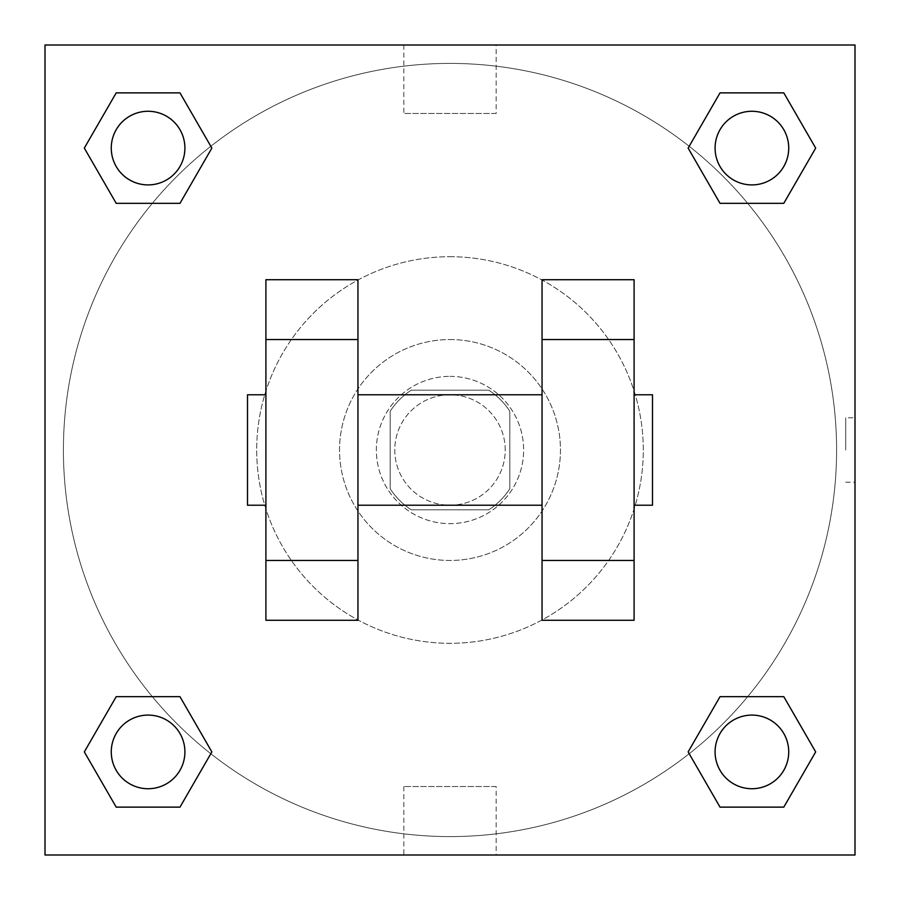 <?xml version="1.0" encoding="UTF-8"?>
<svg xmlns="http://www.w3.org/2000/svg" width="900" height="900" viewBox="0 0 900 900"><rect width="100%" height="100%" fill="white"/><g stroke="black" fill="none" stroke-linecap="round" stroke-linejoin="round"><path stroke-width="0.67" stroke-dasharray="4.5 3.38" d="M505.226 450A55.226 55.226 0 0 0 422.381 402.176A55.226 55.226 0 0 0 422.381 497.824A55.226 55.226 0 0 0 505.226 450A55.226 55.226 0 0 0 422.381 402.176A55.226 55.226 0 0 0 422.381 497.824A55.226 55.226 0 0 0 505.226 450M488.745 509.827L411.255 509.827A71.28 71.28 0 0 1 390.173 488.745L390.173 411.255A71.28 71.28 0 0 1 411.255 390.173L488.745 390.173A71.28 71.28 0 0 1 509.827 411.255L509.827 488.745A71.28 71.28 0 0 1 488.745 509.827L411.255 509.827A71.28 71.28 0 0 1 390.173 488.745L390.173 411.255A71.28 71.28 0 0 1 411.255 390.173L488.745 390.173A71.28 71.28 0 0 1 509.827 411.255L509.827 488.745A71.28 71.28 0 0 1 488.745 509.827M450 376.369A73.631 73.631 0 0 1 513.776 486.821A73.631 73.631 0 0 1 386.224 486.821A73.631 73.631 0 0 1 450 376.369A73.631 73.631 0 0 0 376.369 450A73.631 73.631 0 0 0 450 523.631A73.631 73.631 0 0 0 523.631 450A73.631 73.631 0 0 0 450 376.369M450 339.548A110.453 110.453 0 0 1 545.659 505.226A110.453 110.453 0 0 1 354.341 505.226A110.453 110.453 0 0 1 450 339.548A110.453 110.453 0 0 1 545.659 505.226A110.453 110.453 0 0 1 354.341 505.226A110.453 110.453 0 0 1 450 339.548M450 256.702A193.297 193.297 0 0 1 617.4 546.649A193.297 193.297 0 0 1 282.6 546.649A193.297 193.297 0 0 1 450 256.702A193.297 193.297 0 0 0 256.702 450A193.297 193.297 0 0 0 450 643.298A193.297 193.297 0 0 0 643.298 450A193.297 193.297 0 0 0 450 256.702M152.336 203.321L116.201 203.321L152.336 203.321L116.201 203.321L84.319 148.095L116.201 92.869L179.977 92.869L211.86 148.095L179.977 203.321L211.86 148.095L179.977 203.321L211.86 148.095L179.977 92.869L211.86 148.095M179.977 696.679L211.86 751.905L179.977 696.679L211.86 751.905L179.977 696.679L211.86 751.905L179.977 807.131L116.201 807.131L84.319 751.905L116.201 696.679L152.336 696.679M45 855L45 45L855 45L855 855L45 855L45 45L855 45L855 855L45 855L45 45L855 45L855 855L45 855M720.023 203.321L688.14 148.095L720.023 203.321L688.14 148.095L720.023 203.321L688.14 148.095L720.023 92.869L783.799 92.869L815.681 148.095L783.799 203.321L747.664 203.321M688.14 751.905L720.023 696.679L688.14 751.905L720.023 696.679L688.14 751.905L720.023 807.131L688.14 751.905L720.023 807.131L688.14 751.905L720.023 807.131L783.799 807.131L720.023 807.131L783.799 807.131L815.681 751.905L783.799 807.131M747.664 696.679L783.799 696.679L747.664 696.679L783.799 696.679L815.681 751.905M482.22 45L417.78 45.011L482.22 45M836.595 450A386.595 386.595 0 0 0 256.702 115.2A386.595 386.595 0 0 0 256.702 784.8A386.595 386.595 0 0 0 836.595 450A386.595 386.595 0 0 0 256.702 115.2A386.595 386.595 0 0 0 256.702 784.8A386.595 386.595 0 0 0 836.595 450M184.905 751.905A36.821 36.821 0 0 0 129.679 720.023A36.821 36.821 0 0 0 129.679 783.799A36.821 36.821 0 0 0 184.905 751.905A36.821 36.821 0 0 0 129.679 720.023A36.821 36.821 0 0 0 129.679 783.799A36.821 36.821 0 0 0 184.905 751.905A36.821 36.821 0 0 0 129.679 720.023A36.821 36.821 0 0 0 129.679 783.799A36.821 36.821 0 0 0 184.905 751.905A36.821 36.821 0 0 0 129.679 720.023A36.821 36.821 0 0 0 129.679 783.799A36.821 36.821 0 0 0 184.905 751.905A36.821 36.821 0 0 0 129.679 720.023A36.821 36.821 0 0 0 129.679 783.799A36.821 36.821 0 0 0 184.905 751.905M184.905 148.095A36.821 36.821 0 0 0 129.679 116.201A36.821 36.821 0 0 0 129.679 179.977A36.821 36.821 0 0 0 184.905 148.095A36.821 36.821 0 0 0 129.679 116.201A36.821 36.821 0 0 0 129.679 179.977A36.821 36.821 0 0 0 184.905 148.095A36.821 36.821 0 0 0 129.679 116.201A36.821 36.821 0 0 0 129.679 179.977A36.821 36.821 0 0 0 184.905 148.095A36.821 36.821 0 0 0 129.679 116.201A36.821 36.821 0 0 0 129.679 179.977A36.821 36.821 0 0 0 184.905 148.095A36.821 36.821 0 0 0 129.679 116.201A36.821 36.821 0 0 0 129.679 179.977A36.821 36.821 0 0 0 184.905 148.095M788.726 148.095A36.821 36.821 0 0 0 733.5 116.201A36.821 36.821 0 0 0 733.5 179.977A36.821 36.821 0 0 0 788.726 148.095A36.821 36.821 0 0 0 733.5 116.201A36.821 36.821 0 0 0 733.5 179.977A36.821 36.821 0 0 0 788.726 148.095A36.821 36.821 0 0 0 733.5 116.201A36.821 36.821 0 0 0 733.5 179.977A36.821 36.821 0 0 0 788.726 148.095A36.821 36.821 0 0 0 733.5 116.201A36.821 36.821 0 0 0 733.5 179.977A36.821 36.821 0 0 0 788.726 148.095A36.821 36.821 0 0 0 733.5 116.201A36.821 36.821 0 0 0 733.5 179.977A36.821 36.821 0 0 0 788.726 148.095M715.095 751.905A36.821 36.821 0 0 1 770.321 720.023A36.821 36.821 0 0 1 770.321 783.799A36.821 36.821 0 0 1 715.095 751.905A36.821 36.821 0 0 1 770.321 720.023A36.821 36.821 0 0 1 770.321 783.799A36.821 36.821 0 0 1 715.095 751.905M496.17 855L403.83 855L496.17 855L496.17 786.521L403.83 786.521L496.17 786.521M45 450L45 417.78L45.011 450M855 450L855 417.78L855 450M845.719 450L845.719 417.78L845.719 450M496.17 45L403.83 45L496.17 45L496.17 113.479L403.83 113.479L496.17 113.479M45 482.22L45.011 417.78L45 482.22M450 855L482.22 855L450 854.989M855 417.78L855 482.22L855 417.78L854.989 482.22L854.989 417.78L845.719 417.78M84.319 148.095L116.201 203.321L84.319 148.095L116.201 203.321L84.319 148.095L116.201 92.869L179.977 92.869L116.201 92.869L84.319 148.095L116.201 92.869M211.86 751.905L179.977 807.131L211.86 751.905L179.977 807.131L116.201 807.131L84.319 751.905L116.201 696.679M688.14 148.095L720.023 92.869L688.14 148.095L720.023 92.869L783.799 92.869L815.681 148.095L783.799 203.321M357.952 279.72L357.952 620.28L265.905 620.28L265.905 279.72L357.952 279.72M542.048 279.72L542.048 620.28L634.095 620.28L634.095 279.72L542.048 279.72M357.952 450L357.952 394.774L357.952 450M542.048 450L542.048 505.226L542.048 450M634.095 394.774L634.095 505.226L634.095 394.774M652.5 394.774L652.5 505.226M265.905 450L265.905 394.774L265.905 450M247.5 505.226L247.5 394.774M788.726 751.905A36.821 36.821 0 0 0 733.5 720.023A36.821 36.821 0 0 0 733.5 783.799A36.821 36.821 0 0 0 788.726 751.905A36.821 36.821 0 0 0 733.5 720.023A36.821 36.821 0 0 0 733.5 783.799A36.821 36.821 0 0 0 788.726 751.905A36.821 36.821 0 0 0 733.5 720.023A36.821 36.821 0 0 0 733.5 783.799A36.821 36.821 0 0 0 788.726 751.905M179.977 807.131L116.201 807.131L84.319 751.905M720.023 92.869L783.799 92.869L815.681 148.095M845.719 482.22L854.989 482.22M403.83 786.521L403.83 855M403.83 45L403.83 113.479"/><path stroke-width="1.35" d="M211.86 148.095L179.977 203.321L116.201 203.321L84.319 148.095L116.201 92.869L179.977 92.869L211.86 148.095L179.977 203.321L152.336 203.321M152.336 696.679L179.977 696.679L211.86 751.905L179.977 807.131L116.201 807.131L84.319 751.905L116.201 696.679L179.977 696.679M747.664 203.321L720.023 203.321L688.14 148.095L720.023 92.869L783.799 92.869L815.681 148.095L783.799 203.321L720.023 203.321M688.14 751.905L720.023 696.679L783.799 696.679L815.681 751.905L783.799 807.131L720.023 807.131L688.14 751.905L720.023 696.679L747.664 696.679M45 45L855 45L855 855L45 855L45 45M357.952 279.72L357.952 620.28L265.905 620.28L265.905 279.72L357.952 279.72M542.048 620.28L542.048 279.72L634.095 279.72L634.095 620.28L542.048 620.28M634.095 505.226L652.5 505.226L652.5 394.774L634.095 394.774M265.905 394.774L247.5 394.774L247.5 505.226L265.905 505.226M265.905 339.548L357.952 339.548M542.048 339.548L634.095 339.548M265.905 560.452L357.952 560.452M542.048 560.452L634.095 560.452M783.799 807.131L720.023 807.131L783.799 807.131L815.681 751.905M720.023 696.679L783.799 696.679L720.023 696.679M788.726 751.905A36.821 36.821 0 0 0 733.5 720.023A36.821 36.821 0 0 0 733.5 783.799A36.821 36.821 0 0 0 788.726 751.905M84.319 751.905L116.201 696.679M179.977 807.131L116.201 807.131L179.977 807.131L211.86 751.905M184.905 751.905A36.821 36.821 0 0 0 129.679 720.023A36.821 36.821 0 0 0 129.679 783.799A36.821 36.821 0 0 0 184.905 751.905M688.14 148.095L720.023 92.869L783.799 92.869L720.023 92.869M815.681 148.095L783.799 203.321M788.726 148.095A36.821 36.821 0 0 0 733.5 116.201A36.821 36.821 0 0 0 733.5 179.977A36.821 36.821 0 0 0 788.726 148.095M84.319 148.095L116.201 92.869L179.977 92.869L116.201 92.869M179.977 203.321L116.201 203.321L179.977 203.321M184.905 148.095A36.821 36.821 0 0 0 129.679 116.201A36.821 36.821 0 0 0 129.679 179.977A36.821 36.821 0 0 0 184.905 148.095M357.952 505.226L542.048 505.226M357.952 394.774L542.048 394.774"/></g></svg>
